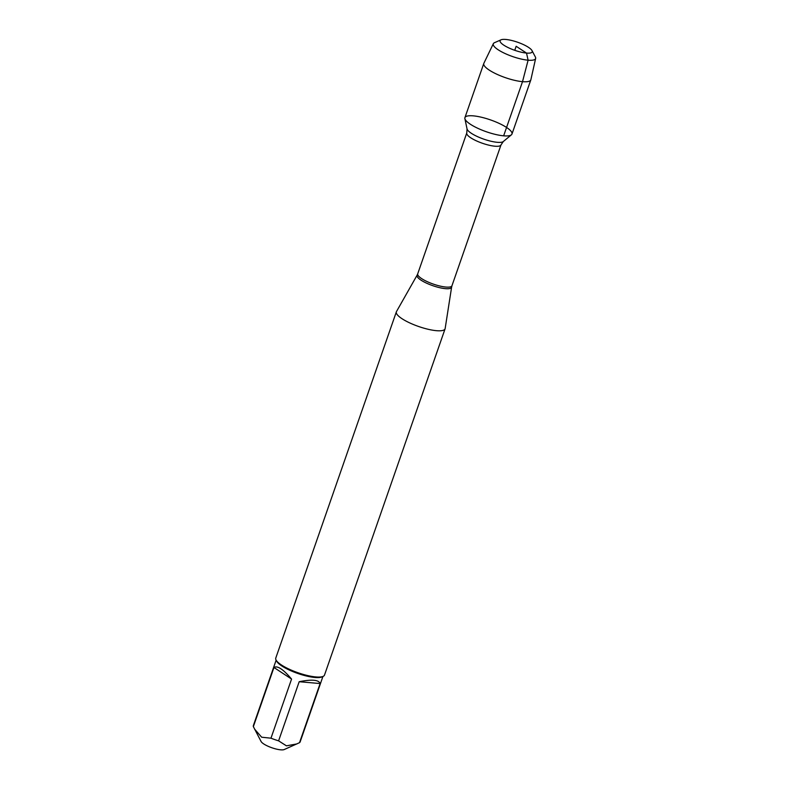 <?xml version="1.0" encoding="UTF-8"?>
<svg xmlns="http://www.w3.org/2000/svg" width="789" height="789" viewBox="0 0 789 789"><rect width="100%" height="100%" fill="white"/><g stroke="black" fill="none" stroke-linecap="round" stroke-linejoin="round"><path stroke-width="1.18" d="M445.154 328.53A25.8 6.499 -160.8 0 1 445.085 328.816A25.8 6.499 -160.8 0 1 418.574 326.478A25.8 6.499 -160.8 0 1 396.354 311.852A25.8 6.499 -160.8 0 1 396.472 311.576L417.134 275.124A18.275 4.606 -160.8 0 0 425.961 282.886A18.275 4.606 -160.8 0 0 445.46 288.656A18.275 4.606 -160.8 0 0 451.614 287.127L445.154 328.53M503.648 135.826A24.913 6.282 19.2 0 0 511.39 134.83A24.913 6.282 19.2 0 0 490.511 119.908A24.913 6.282 19.2 0 0 464.879 118.626A24.913 6.282 19.2 0 0 479.17 128.923A24.913 6.282 19.2 0 0 503.648 135.826L522.515 81.671L528.107 60.191L526.529 53.08L516.154 46.265L514.753 50.309M396.354 311.852L275.765 658.115A25.8 6.499 19.2 0 0 276.051 660.008A25.8 6.499 19.2 0 0 291.802 670.354A25.8 6.499 19.2 0 0 315.886 676.942A25.8 6.499 19.2 0 0 323.105 676.39A25.8 6.499 19.2 0 0 324.496 675.088L445.085 328.816M322.928 676.469L300.165 741.838A24.765 6.243 -160.8 0 1 299.524 742.676L284.208 749.55A12.673 3.195 -160.8 0 1 273.862 748.406A12.673 3.195 -160.8 0 1 261.09 741.502L253.358 726.62A24.765 6.243 -160.8 0 1 253.377 725.545L276.14 660.176M320.117 683.55C318.825 679.802 311.852 679.191 299.189 681.716L320.117 683.55L299.524 742.676M299.189 681.716L278.596 740.841A24.765 6.243 -160.8 0 1 270.972 738.188L261.672 737.212L254.591 729.135M296.93 743.919L286.427 745.832L278.596 740.841M291.565 679.063C283.202 669.23 277.333 665.374 273.951 667.494L291.565 679.063L270.972 738.188M273.951 667.494L253.358 726.62M276.051 660.008L276.683 661.212A24.765 6.243 19.2 0 0 297.749 673.441A24.765 6.243 19.2 0 0 321.853 676.942L323.105 676.39M493.342 43.691L483.854 63.317A24.913 6.282 19.2 0 0 483.785 63.495L464.928 117.64A24.913 6.282 19.2 0 0 486.379 131.763A24.913 6.282 19.2 0 0 511.972 134.031L530.829 79.876A24.913 6.282 19.2 0 0 530.879 79.699L535.642 58.425A22.408 5.651 -160.8 0 1 528.107 60.191A22.408 5.651 -160.8 0 1 504.368 53.198A22.408 5.651 -160.8 0 1 493.342 43.691A22.408 5.651 -160.8 0 1 494.486 42.705L501.035 39.815A16.993 4.28 19.2 0 0 514.753 50.309A16.993 4.28 19.2 0 0 532.013 50.604A16.993 4.28 19.2 0 0 521.647 43.789A16.993 4.28 19.2 0 0 505.788 39.45A16.993 4.28 19.2 0 0 501.035 39.815M483.785 63.495A24.913 6.282 19.2 0 0 505.236 77.608A24.913 6.282 19.2 0 0 530.829 79.876M532.013 50.604L535.346 56.936A22.408 5.651 -160.8 0 1 535.642 58.425M466.763 132.976L417.716 273.822A18.127 4.566 19.2 0 0 426.908 281.495A18.127 4.566 19.2 0 0 445.903 287.058A18.127 4.566 19.2 0 0 451.959 285.746L501.005 144.9A18.127 4.566 -160.8 0 1 494.95 146.212A18.127 4.566 -160.8 0 1 475.954 140.649A18.127 4.566 -160.8 0 1 466.763 132.976L467.049 128.903A19.419 4.892 19.2 0 0 478.183 136.931A19.419 4.892 19.2 0 0 497.277 142.306A19.419 4.892 19.2 0 0 503.313 141.527L511.39 134.83M467.049 128.903L464.879 118.626M501.005 144.9L503.313 141.527M451.614 287.127L451.959 285.746M417.716 273.822L417.134 275.124"/></g></svg>
